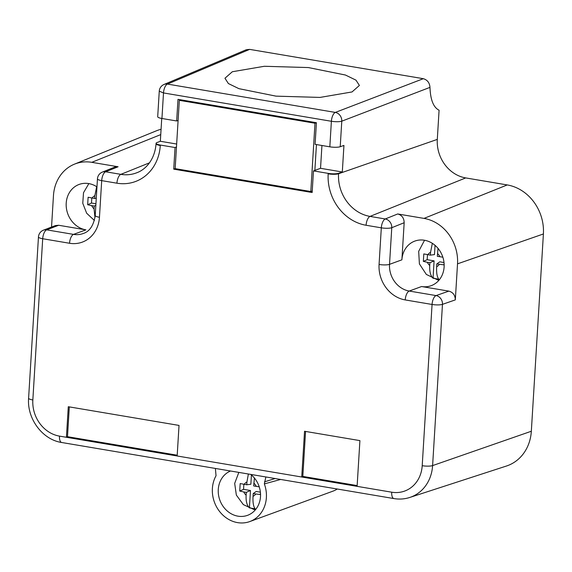 <?xml version="1.0" encoding="UTF-8"?>
<svg xmlns="http://www.w3.org/2000/svg" width="572" height="572" viewBox="0 0 572 572"><rect width="100%" height="100%" fill="white"/><g stroke="black" fill="none" stroke-linecap="round" stroke-linejoin="round"><path stroke-width="0.86" d="M423.316 78.693L249.621 49.378L167.439 84.084L335.328 112.419L423.316 78.693C427.398 79.901 429.622 82.797 429.972 87.373L341.784 121.178C339.203 121.872 335.735 121.9 331.388 121.278A7.786 3.368 -80.4 0 1 335.328 112.419A7.786 6.728 69 0 1 341.784 121.178L340.218 146.725L343.936 145.431L342.313 171.986L338.595 173.28A7.786 1.68 -176.5 0 1 328.206 173.38L313.47 170.899L312.148 192.521L173.724 169.155L175.154 168.633L179.329 100.343L180.766 99.814M179.329 100.343L314.986 123.237L310.81 191.527L312.24 191.005M314.865 170.385L316.445 144.566M314.986 123.237L316.416 122.715L177.992 99.349L176.669 120.971L161.94 118.49A7.786 1.68 -176.5 0 1 157.7 116.724L159.266 91.17L163.499 92.936A7.786 3.368 -80.4 0 1 167.439 84.084A7.786 6.843 -112.9 0 0 164.007 84.477A7.786 7.786 0 0 0 159.259 91.191M352.023 91.949L359.395 85.45L355.963 80.144L345.424 75.025L308.38 67.56L264.321 66.281L232.325 71.743L224.953 78.242L228.385 83.555L238.924 88.667L275.961 96.139L320.027 97.419L352.023 91.949M249.621 49.378L246.196 49.764L164.007 84.477M429.972 87.373C430.437 99.843 433.476 107.457 439.082 110.224L437.301 139.396A34.256 29.987 69.9 0 0 465.715 177.921L370.027 216.402A37.924 33.205 69.9 0 1 338.567 173.745L437.301 139.396M340.218 146.725A7.786 1.68 -176.5 0 1 329.829 146.825L315.093 144.337L316.416 122.715M176.476 147.011L175.046 147.533L160.31 145.045A7.786 1.68 -176.5 0 1 156.077 143.279A7.786 1.68 -176.5 0 1 156.864 142.607L160.339 141.27L161.733 118.454M507.242 184.935A43.594 38.167 69.9 0 1 543.4 233.969L531.331 431.245L432.604 465.594A39.926 34.949 69.9 0 1 409.767 497.461C404.633 499.106 399.363 499.485 393.958 498.584A7.786 3.368 -80.4 0 1 391.72 492.199A32.139 28.135 -110.1 0 0 422.207 465.694A7.786 1.68 3.5 0 0 432.604 465.594L442.463 304.354L455.319 299.885C455.19 295.209 453.031 292.285 448.856 291.127L421.593 286.529A23.745 20.785 -110.1 0 0 431.159 285.685A23.745 20.785 -110.1 0 0 443.879 261.547A23.745 20.785 -110.1 0 0 424.424 240.24A23.745 20.785 -110.1 0 0 414.85 241.084A23.745 20.785 -110.1 0 0 401.894 259.824L404.168 222.722C404.039 218.039 401.887 215.122 397.712 213.964L424.009 218.404L507.242 184.935L465.715 177.921M531.331 431.245A43.594 38.167 69.9 0 1 506.399 466.044L409.767 497.461M337.28 489.017A30.359 26.584 69.9 0 1 332.854 491.191L249.814 521.55A30.359 26.584 69.9 0 1 237.573 522.622A30.359 26.584 69.9 0 1 216.037 475.747L215.387 468.439M51.537 227.063L53.461 195.638A40.405 35.371 69.9 0 1 74.46 164.157L156.328 130.838A43.594 38.167 69.9 0 1 161.068 129.308M342.313 171.986L320.534 168.311L313.47 170.899M321.936 145.495L320.534 168.311M176.669 120.971L178.099 120.449M176.655 144.03L160.339 141.27M424.009 218.404A40.405 35.371 69.9 0 1 457.521 263.842L543.4 233.969M455.319 299.885L457.521 263.842M280.666 479.458L264.35 483.898L265.873 476.962M264.35 483.898A30.359 26.584 69.9 0 1 249.814 521.55M74.46 164.157A40.405 35.371 69.9 0 1 91.785 162.326L160.746 134.599M160.31 145.045L160.282 145.51A7.786 1.68 -176.5 0 1 156.049 143.744C154.912 159.309 145.924 169.383 137.123 172.622A37.924 33.205 69.9 0 1 120.856 174.346L105.634 171.772A7.786 6.785 68.1 0 0 102.324 172.115L114.765 167.11L118.089 166.767L91.785 162.326M173.724 169.155L175.046 147.533M301.751 476.798L357.121 486.143L359.91 440.612L304.54 431.267L301.751 476.798L302.817 476.404L305.562 431.438M66.431 437.072L68.29 406.721L179.029 425.418L177.17 455.762L66.431 437.072L67.489 436.686L177.206 455.205M250.715 474.402A23.745 20.785 69.9 0 1 260.467 497.011A23.745 20.785 69.9 0 1 247.54 515.336A23.745 20.785 69.9 0 1 237.973 516.173A23.745 20.785 69.9 0 1 218.575 495.281A23.745 20.785 69.9 0 1 230.545 470.999M58.644 225.261L46.697 229.858A7.786 6.871 -111 0 0 43.436 230.173L55.398 225.575L58.644 225.261L85.907 229.865A23.745 20.785 69.9 0 1 66.452 208.558A23.745 20.785 69.9 0 1 79.172 184.42A23.745 20.785 69.9 0 1 88.739 183.583A23.745 20.785 69.9 0 1 96.968 186.872M357.157 485.578L302.817 476.404M67.489 436.686L69.312 406.892M175.154 168.633L310.81 191.527M429.744 265.494A7.786 6.814 69.9 0 1 427.384 262.291L423.344 261.397L427.17 259.695L434.091 260.868L429.915 262.72L429.744 265.494C429.422 271.514 430.516 275.761 433.033 278.228L438.745 279.193C437.022 276.855 436.329 272.68 436.665 266.666L436.836 263.885L439.804 261.826L444.008 262.541M427.842 254.704A7.786 6.814 69.9 0 1 430.552 252.352L430.38 255.133L423.802 253.918L423.344 261.397M430.552 252.352L432.339 243.336M438.045 248.405L437.301 256.299L442.857 257.193M436.836 263.885L444.008 264.886L444.065 263.141M246.124 495.145A7.786 6.814 69.9 0 1 243.758 491.941L239.725 491.048L243.55 489.346L250.472 490.511L246.296 492.37L246.124 495.145C245.803 501.165 246.897 505.405 249.413 507.879L255.119 508.837C253.403 506.506 252.71 502.33 253.046 496.31L253.217 493.536L256.185 491.477L260.389 492.185M244.223 484.355A7.786 6.814 69.9 0 1 246.925 482.003L246.761 484.777L240.183 483.569L239.725 491.048M246.925 482.003L248.377 474.009M254.426 478.049L253.682 485.95L259.238 486.843M260.446 492.792L260.382 494.53L255.748 493.965A7.786 6.814 69.9 0 1 253.046 496.31M91.699 205.627L94.23 206.056L94.065 208.837A7.786 6.814 69.9 0 1 91.699 205.627L87.659 204.733L91.491 203.039L95.932 203.782M92.163 198.041A7.786 6.814 69.9 0 1 94.866 195.695L94.695 198.47L88.117 197.254L87.659 204.733M94.866 195.695L96.661 186.672M94.065 208.837L94.981 217.718M427.384 262.291L429.915 262.72M427.484 254.64L427.17 259.695M430.38 255.133L434.477 254.604L435.042 245.338M433.033 278.228L434.091 260.868M243.758 491.941L246.296 492.37M243.865 484.291L243.55 489.346M246.761 484.777L250.858 484.255L251.423 474.989M249.413 507.879L250.472 490.511M253.217 493.536L255.748 493.965M94.23 206.056L95.839 205.348M91.799 197.976L91.491 203.039M94.695 198.47L96.268 198.269M329.829 146.825L331.388 121.278L163.499 92.936L161.94 118.49M338.595 173.28L338.567 173.745A7.786 1.68 -176.5 0 1 328.178 173.845A45.71 40.019 -110.1 0 0 366.087 225.261A7.786 3.368 -80.4 0 1 370.027 216.402L385.249 218.976L397.712 213.964M328.206 173.38L328.178 173.845M149.442 162.848L120.856 174.346A7.786 3.368 -80.4 0 0 116.924 183.197A45.71 40.019 -110.1 0 0 160.282 145.51M264.471 481.853L275.132 478.528M116.924 183.197L101.694 180.63A7.786 3.368 -80.4 0 1 105.634 171.772L118.089 166.767M102.324 172.115A7.786 7.786 0 0 0 97.455 178.864A7.786 1.68 -176.5 0 0 101.694 180.63L99.456 217.267A7.786 1.68 -176.5 0 1 95.217 215.501C93.651 225.532 89.618 231.546 83.112 233.548A23.745 20.785 -110.1 0 1 73.538 234.384A7.786 3.368 -80.4 0 0 69.541 243.264A31.532 27.606 -110.1 0 0 99.456 217.267M393.958 498.584L61.733 442.506C42.399 439.689 26.913 418.654 28.6 398.205A7.786 1.68 3.5 0 0 32.84 399.971L42.7 238.731L69.541 243.264M32.84 399.971A32.139 28.135 -110.1 0 0 59.495 436.121L391.72 492.199M422.207 465.694L432.067 304.461A7.786 1.68 3.5 0 0 442.463 304.354A7.786 6.757 -109.2 0 0 436.064 295.581A7.786 3.368 99.6 0 0 432.067 304.461L405.226 299.928A31.532 27.606 -110.1 0 1 379.072 264.464L381.317 227.828L366.087 225.261M379.072 264.464A7.786 1.68 3.5 0 0 389.525 264.343L391.77 227.706A7.786 1.68 3.5 0 1 381.317 227.828A7.786 3.368 -80.4 0 1 385.249 218.976A7.786 6.785 -111.9 0 1 391.77 227.706L404.168 222.722M448.856 291.127L436.064 295.581L409.223 291.048A7.786 3.368 99.6 0 0 405.226 299.928M61.733 442.506A7.786 3.368 -80.4 0 1 59.495 436.121M28.6 398.205L38.46 236.965A7.786 1.68 3.5 0 0 42.7 238.731A7.786 3.368 99.6 0 1 46.697 229.858L73.538 234.384L85.907 229.865M401.894 259.824L389.525 264.343A23.745 20.785 -110.1 0 0 409.223 291.048L421.593 286.529M437.473 253.525A7.786 6.814 69.9 0 1 439.832 256.728M439.368 264.314A7.786 6.814 69.9 0 1 436.665 266.666M253.846 483.168A7.786 6.814 69.9 0 1 256.213 486.379M156.077 143.279L156.049 143.744M97.455 178.864L95.217 215.501M43.436 230.173A7.786 7.786 0 0 0 38.46 236.965M424.546 240.261L418.683 251.33L419.405 263.906L426.333 274.431L437.616 279.865L439.089 280.065M238.839 472.401L234.684 483.39L236.35 495.087L243.329 504.611L253.997 509.516L255.47 509.716M88.86 183.598L83.512 192.714L82.768 203.303L86.658 213.22L94.401 220.477"/></g></svg>
